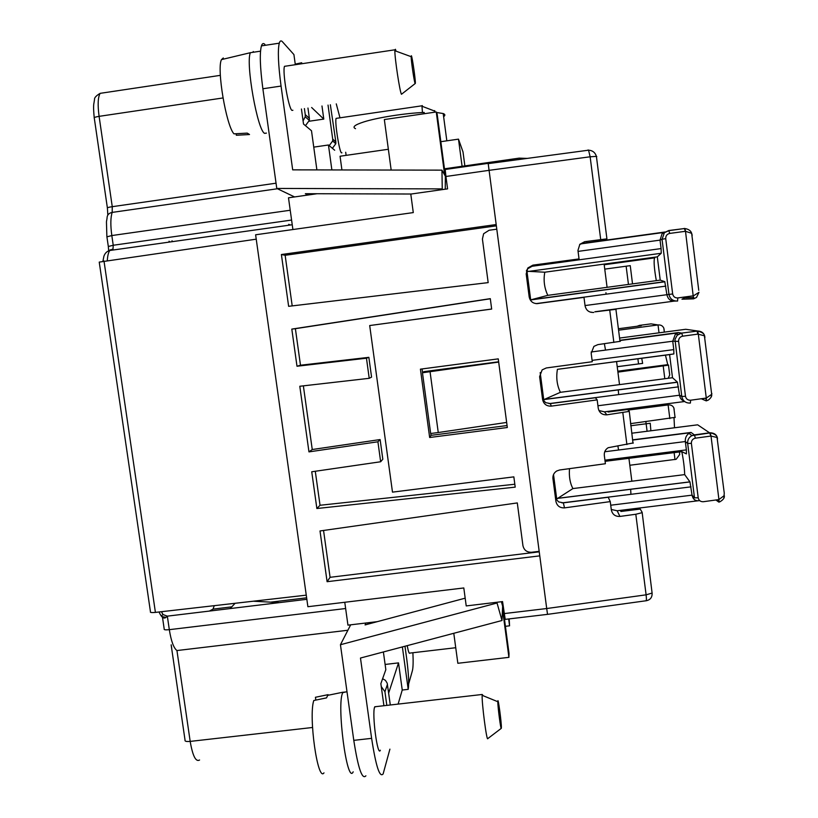 <?xml version="1.0" encoding="UTF-8"?>
<svg xmlns="http://www.w3.org/2000/svg" width="818" height="818" viewBox="0 0 818 818"><rect width="100%" height="100%" fill="white"/><g stroke="black" fill="none" stroke-linecap="round" stroke-linejoin="round"><path stroke-width="1.23" d="M537.354 303.58L583.98 297.374L536.25 303.652M537.886 303.601C533.162 303.775 530.269 301.556 529.195 296.965L526.178 273.887L527.866 267.956L532.876 265.144L579.042 258.917L577.948 250.451L579.86 244.265L584.655 241.699L606.925 238.856L596.404 156.371L590.136 156.79L600.709 239.541M547.528 614.359L546.71 608.541L547.528 614.359L645.699 600.811C646.465 601.281 646.598 599.287 646.108 594.829L635.811 514.256L619.921 516.434C615.248 516.608 612.385 514.44 611.332 509.921L610.259 501.608L608.214 497.262L563.336 502.835L564.522 507.876C559.839 508.05 556.966 505.872 555.913 501.352L552.937 478.622C552.671 475.35 553.919 472.804 556.7 470.994L559.584 470.002L605.392 463.734L604.318 455.391C604.052 452.068 605.34 449.511 608.173 447.712L633.296 442.937M598.919 410.534L604.461 411.843L606.874 414.828C602.181 415.002 599.308 412.814 598.255 408.254L597.171 399.879L595.402 397.752L550.391 403.581L551.26 406.127C546.557 406.301 543.673 404.102 542.6 399.552L539.614 376.648L542.14 369.879L546.281 367.967L592.263 361.72L591.179 353.315L593.909 346.372L597.866 344.623L620.33 341.31M606.925 238.856L605.882 239.889L585.657 243.212M550.391 403.581L545.667 402.65L542.569 399.286M491.669 309.02L369.695 325.544L392.487 492.139L513.847 476.863L515.207 487.139L316.873 508.52L311.74 471.781L380.656 461.761L377.916 441.781L308.959 451.884L299.797 386.26L369.215 378.315L366.464 358.212L368.857 357.333L300.482 365.227L295.39 328.683L291.811 329.102L296.995 366.239L300.482 365.227M526.363 270.942L527.569 268.836L532.457 266.085L577.651 259.889L579.042 258.917M539.246 551.833L330.083 577.303L327.098 581.7L320.012 530.964L517.293 502.927L522.937 545.647C524.001 550.166 526.874 552.365 531.557 552.262L539.174 551.332L496.792 229.183L489.092 230.257L483.622 233.743L482.416 239.05L488.172 282.619L288.631 306.321L281.392 254.521L285.145 255.288L292.2 305.891M330.083 577.303L323.55 530.463M595.289 311.811L616.251 309.296L595.289 311.811M684.625 401.526L607.662 411.434L608.142 412.016L627.529 409.521L629.246 411.168L632.999 443.274M369.695 325.544L491.669 309.071L490.299 298.652L291.811 329.102M553.52 474.573L556.71 499L572.917 488.571L684.686 474.614L689.963 481.904L692.059 495.156C693.03 499.532 695.535 501.352 699.584 500.596L620.351 510.371L620.903 511.475L640.228 509.093L642.13 512.262L652.099 593.07L646.108 594.829L546.71 608.531L539.174 551.332M635.617 509.655L633.868 508.704M665.177 231.985L582.825 243.335L579.665 244.48M586.036 243.161L586.884 242.506M620.351 510.371L617.171 510.769L611.271 509.481M635.811 514.256L641.854 512.743M563.336 502.835L558.633 501.894L555.545 498.54M429.654 437.497L420.421 369.163L498.254 358.867L507.324 427.507L429.654 437.497L431.035 435.34L507.068 425.554M445.289 169.469L488.182 163.344L489.052 170.338L590.136 156.79L588.561 150.185L488.203 163.631M614.666 411.178L613.48 410.687M601.169 241.075L601.107 240.543M422.068 368.949L422.579 372.681M430.789 433.489L431.035 435.34M619.512 384.624L616.567 361.566M622.764 410.135L622.692 409.501M631.854 481.209L628.93 458.325M635.443 509.358L635.341 508.52M607.079 287.322L604.113 264.102M606.874 414.828L628.94 411.444M551.26 406.127L597.171 399.879M593.735 312.445C589.021 312.619 586.138 310.4 585.075 305.82L583.98 297.374M496.792 229.183L488.203 163.61M564.522 507.876L610.259 501.608M590.729 312.261L591.659 312.19M344.767 602.273L347.947 625.146L377.323 621.649M502.61 606.731L503.234 606.659M498.673 362.077L422.456 372.763L423.959 371.648L498.643 361.781M430.064 371.761L438.254 432.528L506.659 422.436M422.456 372.763L430.667 433.509L438.254 432.528M496.189 224.551L281.392 254.521M496.352 225.84L285.145 255.288M490.309 298.774L295.39 328.683M547.498 614.359L505.207 619.369L502.559 601.588L466.219 605.923L463.806 587.958L307.885 606.711L255.615 234.786L413.284 212.588L410.789 194.081L447.579 188.866L445.933 176.483L489.052 170.338M327.098 581.7L539.778 555.862M296.995 366.239L366.464 358.212M404.982 646.23L406.822 659.666C408.642 674.073 409.102 683.96 408.202 689.349L402.241 690.034L398.519 662.887L385.114 664.451M264.909 44.428C263.416 42.914 262.261 43.405 261.433 45.88C259.551 52.986 260.032 67.28 262.875 88.763L276.781 188.437L294.582 196.944M295.257 64.264L293.918 54.571L282.455 41.779C281.075 40.256 280.012 40.716 279.275 43.18C277.619 50.266 278.212 64.55 281.055 86.064L292.691 169.858L441.955 170.144L442.262 189.623M288.652 224.337L290.533 224.981M307.957 108.048L309.368 118.313L305.247 114.632L304.408 108.569M305.441 125.665L309.347 120.42L309.368 118.313M100.992 93.211L100.144 93.344C97.915 97.148 97.567 104.816 99.101 116.35C95.225 116.994 93.62 117.618 94.305 118.232L107.362 207.772M329.204 145.624L332.681 140.982L332.701 139.121L328.038 105.093M309.163 121.238L323.785 119.091L321.975 105.982M332.394 148.303L335.809 143.743L335.84 141.913L330.349 104.745M323.785 119.091L311.638 107.506M295.247 64.131L301.709 62.751M303.079 120.859L305.226 116.78L305.247 114.632M306.269 595.156L155.41 612.396C151.575 612.764 149.929 612.539 150.451 611.721L99.234 262.108L256.228 239.173M445.217 169.745L445.933 176.483M292.905 229.541L288.488 197.803L317.047 193.733M445.79 175.389L444.961 175.502M408.202 689.349L402.374 646.926M386.822 705.392L384.941 691.762L381.26 686.547M312.527 727.488L190.185 741.405L176.944 650.555L347.885 630.249M161.657 616.496L165.972 617.385L167.342 616.148L306.852 599.308M176.944 650.555C173.692 648.081 171.146 641.118 169.316 629.666L167.342 616.148L162.976 614.533L161.524 611.69M382.619 678.695L385.482 680.402L387.211 683.235L390.309 704.993M556.71 499L556.25 499.757M605.085 461.332L681.803 451.659C683.49 460.013 684.451 467.661 684.686 474.614M604.931 460.156L686.374 449.88L686.425 453.888L681.803 451.659M717.437 438.1C716.762 434.777 714.349 432.998 710.218 432.763L709.554 432.814L711.016 436.066L718.93 499.563L724.278 495.555C724.799 497.743 723.276 499.859 719.697 501.904M710.218 432.763L711.016 436.066L717.049 437.477L724.267 493.162L723.858 497.876M572.917 488.571C570.034 483.233 568.899 476.587 569.502 468.642M710.617 436.096L695.382 438.182L694.462 434.971L691.936 435.626C688.848 437.354 687.427 439.961 687.672 443.468L694.492 497.804L698.214 497.814C698.838 500.524 700.545 501.833 703.337 501.72L718.93 499.563L719.063 502.099M388.662 693.03L398.519 662.887M402.241 690.034L398.1 704.104M214.275 605.668L213.007 609.124L231.77 606.854M270.707 602.15L306.638 597.815M213.007 609.124L209.336 611.087M303.366 385.851L312.251 449.522L380.114 439.563L377.916 441.781M380.656 461.761L382.814 459.225L380.114 439.563M315.288 471.26L320.032 505.268L316.873 508.52M514.819 484.236L320.032 505.268M369.215 378.315L371.566 377.118L368.857 357.333M312.251 449.522L308.959 451.884M253.222 51.524L253.805 52.178M266.443 133.099L264.654 133.365C257.598 131.003 245.472 63.252 250.369 52.7L221.484 59.602C216.504 68.467 226.279 126.033 233.979 133.845L247.271 133.119L249.51 134.53M249.193 134.541L236.33 135.256L236.116 133.733M223.294 57.966L221.484 59.602M415.176 83.559L401.474 94.275C399.89 92.322 394.726 58.415 394.859 50.736L395.421 49.274L396.045 51.166M292.895 110.266L291.965 110.399C288.519 108.59 282.271 71.953 284.48 66.33L286.096 66.084M411.403 55.736C412.436 57.72 415.841 81.882 415.319 83.456L415.104 83.446C414.256 82.097 411.188 61.411 411.137 56.667L411.403 55.736M527.232 158.406L519.133 158.14L444.46 168.805L437.18 114.183L436.26 111.974L384.337 119.551L391.168 170.052M464.859 165.89L463.008 151.933L458.489 139.142L440.851 141.688M388.356 149.265L340.053 156.238L341.924 169.96M443.622 116.677C445.391 115.379 445.248 114.336 443.203 113.549L436.464 112.455M355.523 128.661C351.965 127.087 354.797 124.827 364.02 121.862C377.722 117.516 405.472 113.16 424.184 112.444L424.358 113.712M462.088 166.289L458.489 139.142M345.697 152.26L346.116 155.359M339.93 117.618L336.27 103.876M313.754 147.128L328.447 144.99L334.685 150.236M328.447 144.99L331.873 169.939M341.924 152.802L341.484 152.874C339.306 151.892 334.582 121.688 336.106 118.385L336.863 118.273M308.529 194.95L308.355 193.713M422.446 112.526L421.986 106.238L422.252 105.563L422.548 106.452M434.634 112.209L434.695 110.614L435.074 112.148M411.209 194.019L305.349 193.702L307.936 195.032M441.792 188.897L276.781 188.437M444.655 174.95L436.26 111.974M445.35 175.451L444.46 168.805M316.893 169.909L311.494 130.747L303.519 124.05L301.443 109.009M441.955 170.144L445.37 176.238L445.248 189.193M279.408 602.621L253.335 601.21M465.176 598.173L365.073 624.921L365.973 622.999M340.441 644.727L353.785 740.362L371.617 738.347L360.472 658.04L501.996 620.504L497.037 603.009L340.441 644.727L350.677 624.819M371.617 738.347C375.902 766.272 379.736 778.122 383.141 773.9L389.91 749.145M383.386 651.956L385.83 669.656L380.861 683.644L383.918 705.73M367.732 622.795L367.916 624.165M380.36 750.218C377.599 757.662 371.761 713.603 374.644 707.069L375.994 706.629M353.785 740.362C358.11 768.245 362.149 780.065 365.902 775.812M353.182 771.824C347.077 785.709 336.341 703.95 342.783 692.652L345.595 691.987M315.83 700.096L315.431 697.273L328.069 694.666L326.525 697.887L313.775 700.515C308.396 716.425 317.742 782.591 323.969 772.846M328.069 694.666L328.151 695.249M501.24 728.378L487.794 738.603C486.761 741.987 481.669 702.826 482.16 695.32L482.221 694.472L483.162 695.729M501.373 727.764L501.291 728.337C500.8 730.28 497.692 706.404 497.825 701.721L497.835 701.363C497.978 695.944 501.628 723.214 501.373 727.764M501.996 620.504L502.641 606.138L501.393 601.731M497.037 603.009L497.088 602.242M502.794 606.711L509.011 653.316L508.919 657.345L457.845 663.286L453.786 633.285M508.663 618.96L509.573 625.821L505.412 626.312M455.738 647.723L409.869 653.091C409.215 654.103 408.325 651.619 407.2 645.647M408.673 683.879L412.395 670.688C413.162 667.713 413.325 661.731 412.906 652.733M509.174 618.899L509.573 625.821M502.508 609.165L508.919 657.345M594.87 311.76L674.574 301.065C670.433 301.228 667.866 299.051 666.875 294.541L664.789 281.648L531.311 299.705L547.804 295.349C544.318 287.916 543.316 280.206 544.798 272.21L657.304 256.842L660.228 280.124L664.789 281.648M547.804 295.349L660.228 280.124M580.729 243.897L663.919 232.424L662.079 233.723L660.034 240.124L662.038 239.255L668.971 294.419C670.014 298.999 672.897 301.208 677.59 301.034L677.825 297.926L693.541 295.789L699.001 292.292L696.517 297.435L693.541 298.846L685.504 231.31L684.308 228.559L684.993 228.539L685.504 231.31L691.66 233.324L698.756 290.339M685.106 231.341L669.758 233.416L668.766 230.523L664.431 232.609L662.038 239.255L665.729 238.651L672.662 293.948C673.296 296.709 675.014 298.028 677.825 297.926M692.202 235.298L691.66 233.324C690.903 230.799 688.674 229.204 684.993 228.539L684.134 228.457M686.783 296.719L681.956 299.204L693.541 298.846M544.798 272.21L526.956 271.249L530.729 300.145L531.311 299.705M531.097 266.402L661.097 248.58L660.034 240.124L578.07 251.392M661.097 248.58L661.23 253.263L657.304 256.842M662.079 233.723L668.981 230.625L684.308 228.559L668.807 230.523M526.956 271.249L526.403 270.799M674.216 409.654L673.858 407.906C672.785 405.708 670.872 404.716 668.112 404.93L628.112 410.084M675.187 417.354L630.494 423.652M674.523 427.773L674.012 417.906M650.872 430.779L650.238 423.264L630.76 425.749M679.431 452.109L679.717 454.44L676.169 459.287L629.809 465.258M617.794 371.198L667.754 364.654L668.623 365.145L617.917 372.129M667.754 364.654L665.443 355.145M617.222 366.73L642.641 363.396L641.731 358.264M664.196 330.022L663.827 328.151C662.733 325.799 660.801 324.736 658.03 324.95L618.582 330.196M659.022 332.824L658.03 324.95L651.578 323.938M669.451 372.803L669.717 374.961L668.214 378.284M637.089 326.259L639.502 325.38L640.923 325.748M617.212 366.679L642.641 363.396M607.662 411.434L604.461 411.843M684.145 401.117C681.558 400.217 680.014 398.254 679.513 395.217L677.406 382.129L544.338 399.409L560.402 392.313C556.986 385.339 555.995 377.681 557.416 369.337L669.594 354.603L672.508 377.722L677.406 382.129M560.402 392.313L672.508 377.722M704.799 336.484C704.053 333.049 701.629 331.208 697.539 330.973L685.719 329.286L619.574 338.059M597.927 405.759L679.513 395.217L681.772 396.505C682.825 401.045 685.688 403.233 690.372 403.069L690.637 400.217L706.282 398.059L706.251 400.881L701.282 398.765M711.865 393.478L711.098 397.088M711.394 391.986L711.68 394.307C712.079 396.116 710.944 398.049 708.265 400.104L706.251 400.881M704.922 337.517L704.41 335.789L697.907 334.112L697.038 331.126L697.723 331.096L698.306 334.071L706.282 398.059L711.68 394.307L704.41 335.789C704.349 333.775 702.12 332.21 697.723 331.096L697.539 330.973M619.87 340.298L678.521 332.537L681.609 333.1L697.038 331.126L681.609 333.1L677.202 335.247L674.973 339.378L681.772 396.505L685.484 396.27C686.108 399.01 687.826 400.319 690.637 400.217M697.907 334.112L682.621 336.188L681.772 333.192L678.112 334.48M592.089 360.36L673.787 349.613L672.733 341.218L678.603 341.392L685.484 396.27M673.787 349.613L673.868 353.949L669.594 354.603M673.868 353.949L557.416 369.337M540.187 372.568L543.765 399.941L544.338 399.409M543.765 399.941L543.336 400.585M678.521 332.537L675.463 333.969L672.733 341.218L591.128 351.996M656.322 280.656C654.257 269.02 653.654 261.433 654.512 257.885L604.165 264.541M632.519 283.877L630.249 265.646L604.758 269.122M632.559 439.869L691.036 432.436L688.95 433.366C686.271 435.35 685.065 438.08 685.331 441.546L687.672 443.468L691.384 443.356L698.214 497.814M686.374 449.88L685.331 441.546L604.737 451.761M691.036 432.436L694.349 434.89L709.554 432.814L697.662 424.818L631.711 433.223M717.529 438.969L717.049 437.477C716.977 435.473 714.748 433.939 710.351 432.865L691.936 435.626L688.95 433.366M715.914 499.992L718.869 502.14M532.457 266.085L532.876 265.144M651.895 591.455L652.099 593.07C652.294 597.385 650.32 599.942 646.189 600.749M596.782 156.586L596.404 156.371C595.187 152.506 592.569 150.451 588.561 150.185L588.081 149.96M582.825 243.335L584.655 241.699M619.921 516.434L617.171 510.769M613.858 342.456L609.747 310.278M618.674 394.603L618.255 389.808M630.934 494.317L630.658 489.236M606.097 294.173L605.944 292.711M626.905 444.583L622.825 412.65M605.514 350.094L604.379 343.734M546.71 608.531L504.154 613.582M262.875 88.763L281.055 86.064M222.987 97.956L99.101 116.35L112.26 206.678L276.044 183.191M290.216 210.246L111.821 235.553C110.41 225.216 110.532 217.496 112.178 212.404L277.435 188.753M108.283 246.238L106.913 236.842L111.821 235.553L113.232 245.257L291.586 220.052M106.872 236.576L106.452 221.78L107.046 218.273C107.046 215.093 108.753 213.13 112.178 212.404L112.26 206.678C108.395 207.281 106.78 207.752 107.414 208.099L107.823 215.062M108.671 250.768L108.324 246.494L113.232 245.257L113.007 249.122M335.84 141.913L332.701 139.121M112.24 249.255L109.796 250.482C108.446 252.312 107.618 255.635 107.311 260.482M110.532 249.725L108.917 250.697M171.984 240.799L172.71 241.607M170.052 241.985L169.009 241.218M165.972 617.385C163.774 619.165 161.453 617.365 159.029 611.976M162.434 616.884L164.193 628.95C163.723 629.819 165.43 630.054 169.316 629.666L345.636 608.52M161.749 611.67L161.923 612.886M171.207 644.809L171.708 648.224M199.572 760.004C195.829 762.202 192.7 756.006 190.185 741.405C186.351 741.732 184.643 741.312 185.042 740.137L171.177 645.105M387.456 684.308L384.941 691.762M155.41 612.396L103.988 260.952M689.932 481.853L557.262 498.366M691.016 486.853L561.956 502.886M610.729 505.217L692.059 495.156L694.492 497.804M695.382 438.182C692.652 438.826 691.322 440.554 691.384 443.356M230.165 608.572L235.114 603.285M672.662 293.948L585.034 305.554M669.758 233.416C666.997 234.06 665.658 235.809 665.729 238.651M665.811 286.116L536.035 303.631M527.63 271.545L661.23 253.263M674.574 301.065L675.688 301.055M669.84 418.611L668.112 404.93L666.506 403.857M674.124 452.63L675.003 459.573M647.089 431.26L645.872 421.679M667.979 364.879L617.825 371.444M639.502 325.38L651.067 323.867M641.271 325.697L618.388 328.744M663.234 366.198L664.809 378.724M638.541 363.887L637.887 358.765M678.459 386.853L549.001 403.632M682.621 336.188C679.87 336.832 678.541 338.57 678.603 341.392M654.512 257.885L604.195 264.766M628.449 284.429L626.138 266.208M618.541 450.012L617.887 445.81M527.866 267.956L527.569 268.836M615.923 309.388L620.013 341.454M261.433 45.88L279.275 43.18M94.223 117.7C92.843 103.722 94.142 103.354 94.182 101.555L94.52 99.602C94.203 97.853 96.074 95.767 100.144 93.344L220.349 75.348M309.347 120.42L305.226 116.78M112.455 249.224L109.806 250.482L292.241 224.745M335.809 143.743L332.681 140.982M102.945 261.106L103.702 257.292C103.457 258.294 104.029 251.985 109.796 250.482M161.279 616.026L162.976 614.533M689.963 481.904L557.17 498.438M443.203 113.549L446.832 140.819M497.825 701.721L482.16 695.32M685.566 297.762L693.787 297.517M664.911 281.791L530.943 299.909M679.41 451.955L679.717 454.44M673.858 407.906L675.075 417.558M663.827 328.151L664.328 332.118M668.5 365.268L669.717 374.961M704.707 398.294L706.476 399.194M677.488 382.231L544.103 399.552M619.901 340.554L677.038 332.987M675.463 333.969L678.112 334.49M654.891 257.169L654.962 257.68M632.59 440.064L690.085 432.753M717.519 499.778L719.175 501.383M347.016 691.823L342.967 692.284M394.879 49.806L284.48 66.33M327.486 695.392L343.018 692.192M421.996 105.798L336.106 118.385M411.137 56.667L394.859 50.736M434.573 111.043L421.986 106.238M482.221 694.472L374.756 706.772M260.523 51.166L250.369 52.7"/></g></svg>

